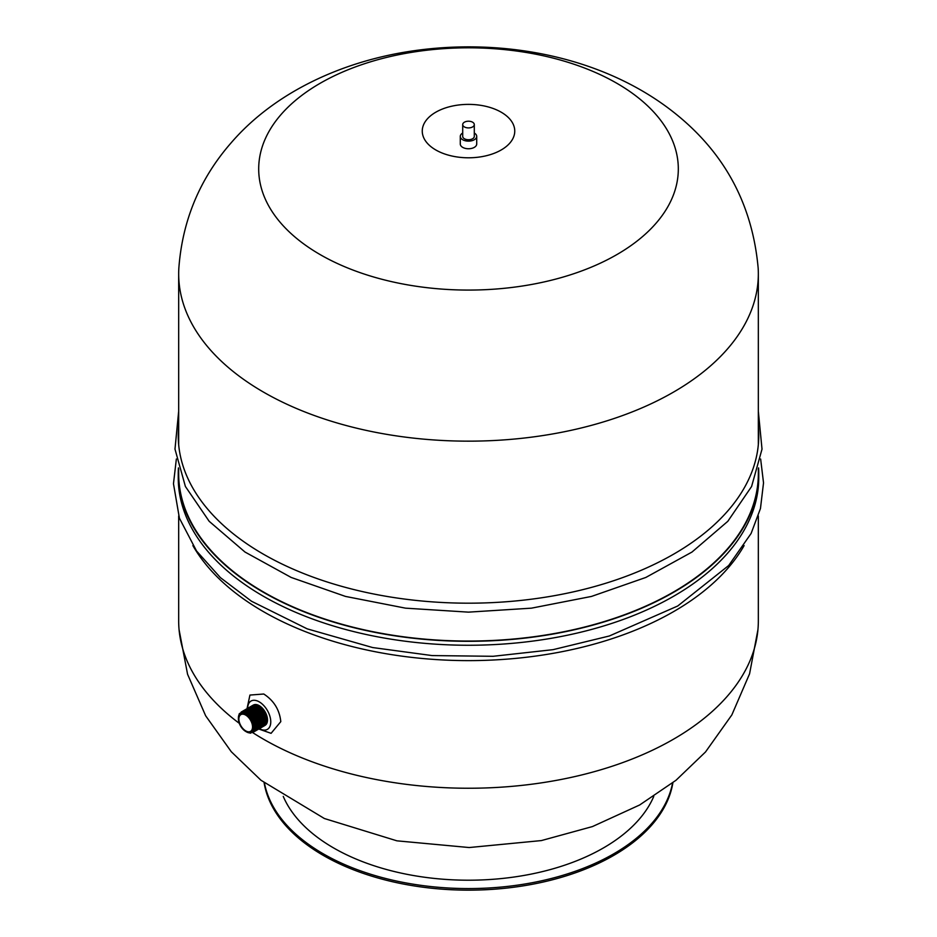 <?xml version="1.0" encoding="UTF-8"?>
<svg xmlns="http://www.w3.org/2000/svg" width="937" height="937" viewBox="0 0 937 937"><rect width="100%" height="100%" fill="white"/><g stroke="black" fill="none" stroke-linecap="round" stroke-linejoin="round"><path stroke-width="1.41" d="M616.862 83.288A209.806 121.131 180 0 1 616.862 254.595A209.806 121.131 180 0 1 320.149 254.595A209.806 121.131 180 0 1 320.149 83.288A209.806 121.131 180 0 1 616.862 83.288M758.174 268.251A289.838 167.336 180 0 1 758.338 273.827A289.838 167.336 180 0 1 579.417 428.42A289.838 167.336 180 0 1 263.566 392.146A289.838 167.336 180 0 1 178.674 273.827A289.838 167.336 180 0 1 178.838 268.228C182.387 220.406 199.85 178.58 231.205 142.752C269.001 98.853 327.294 67.347 394.969 53.936C493.003 34.833 601.964 54.287 675.835 113.974C725.039 153.574 752.493 204.992 758.174 268.24M501.213 112.206A46.253 26.704 180 0 1 492.37 153.961A46.253 26.704 180 0 1 444.642 153.961A46.253 26.704 180 0 1 435.799 149.967A46.253 26.704 180 0 1 435.799 112.206A46.253 26.704 180 0 1 501.213 112.206M474.298 133.031A8.21 4.744 180 0 1 476.71 136.392L476.71 144.005A8.21 4.744 180 0 1 473.466 147.788A8.21 4.744 180 0 1 462.702 147.367A8.21 4.744 180 0 1 462.691 147.367A8.21 4.744 180 0 1 460.29 144.005L460.29 136.392A8.21 4.744 180 0 1 462.702 133.031M476.71 136.392A8.21 4.744 180 0 1 471.639 140.773A8.21 4.744 180 0 1 462.691 139.742A8.21 4.744 180 0 1 460.29 136.392M474.298 124.562L474.298 136.392A5.798 3.35 180 0 1 470.714 139.484A5.798 3.35 180 0 1 464.401 138.758A5.798 3.35 180 0 1 462.702 136.392L462.702 124.562A5.798 3.35 180 0 1 466.286 121.47A5.798 3.35 180 0 1 472.599 122.197A5.798 3.35 180 0 1 474.298 124.562A5.798 3.35 180 0 1 468.5 127.912A5.798 3.35 180 0 1 462.702 124.562M259.444 728.681A16.351 9.44 -120 0 0 270.77 721.736A16.351 9.44 -120 0 0 259.221 701.848A16.351 9.44 -120 0 0 247.661 708.267M253.201 705.151A11.712 6.758 60 0 1 256.609 704.624A11.712 6.758 60 0 1 265.077 711.815A11.712 6.758 60 0 1 267.08 722.743A11.712 6.758 60 0 1 264.913 725.425M258.823 729.033L271.086 733.331L280.795 721.631C279.554 709.813 273.885 700.607 263.765 694.012L249.933 695.067L247.04 708.618M246.044 731.621A11.303 6.524 -120 0 0 246.396 731.832L245.717 731.434A10.342 5.973 60 0 1 238.396 718.773A10.342 5.973 60 0 1 245.717 714.556A10.342 5.973 60 0 1 253.025 727.217A10.342 5.973 60 0 1 245.717 731.434L246.396 731.832A11.303 6.524 -120 0 0 254.384 727.217A11.303 6.524 -120 0 0 246.396 713.373A11.303 6.524 -120 0 0 238.396 717.988A11.303 6.524 -120 0 0 238.408 718.398M245.717 730.883A9.663 5.575 60 0 1 239.403 722.368A9.663 5.575 60 0 1 240.879 714.626A9.663 5.575 60 0 1 250.542 720.213A9.663 5.575 60 0 1 250.542 731.364A9.663 5.575 60 0 1 245.717 730.883M241.09 712.635A11.303 6.524 60 0 1 252.732 718.948A11.303 6.524 60 0 1 252.381 732.172M254.314 730.883A11.303 6.524 -120 0 0 253.412 718.55A11.303 6.524 -120 0 0 243.187 711.605M255.005 730.485A11.303 6.524 -120 0 0 254.091 718.152A11.303 6.524 -120 0 0 243.878 711.206M255.684 730.087A11.303 6.524 -120 0 0 254.782 717.765A11.303 6.524 -120 0 0 244.557 710.82M256.363 729.7A11.303 6.524 -120 0 0 255.461 717.367A11.303 6.524 -120 0 0 245.236 710.422M257.054 729.302A11.303 6.524 -120 0 0 256.141 716.969A11.303 6.524 -120 0 0 245.927 710.023M257.734 728.904A11.303 6.524 -120 0 0 256.832 716.582A11.303 6.524 -120 0 0 246.607 709.637M258.413 728.506A11.303 6.524 -120 0 0 257.511 716.184A11.303 6.524 -120 0 0 247.286 709.239M259.104 728.119A11.303 6.524 -120 0 0 258.19 715.786A11.303 6.524 -120 0 0 247.977 708.841M259.783 727.721A11.303 6.524 -120 0 0 258.881 715.399A11.303 6.524 -120 0 0 248.656 708.454M260.463 727.323A11.303 6.524 -120 0 0 259.561 715.001A11.303 6.524 -120 0 0 249.336 708.056M261.154 726.936A11.303 6.524 -120 0 0 260.24 714.603A11.303 6.524 -120 0 0 250.027 707.658M261.833 726.538A11.303 6.524 -120 0 0 260.931 714.217A11.303 6.524 -120 0 0 250.706 707.271M262.512 726.14A11.303 6.524 -120 0 0 261.61 713.818A11.303 6.524 -120 0 0 251.385 706.873M263.203 725.753A11.303 6.524 -120 0 0 262.29 713.42A11.303 6.524 -120 0 0 252.065 706.475M263.883 725.355A11.303 6.524 -120 0 0 262.981 713.034A11.303 6.524 -120 0 0 252.756 706.088M264.562 724.957A11.303 6.524 -120 0 0 263.66 712.635A11.303 6.524 -120 0 0 253.435 705.69M265.253 724.57A11.303 6.524 -120 0 0 264.339 712.237A11.303 6.524 -120 0 0 254.114 705.292M264.445 783.016A205.297 118.53 -0 0 0 468.512 888.569A205.297 118.53 -0 0 0 672.579 783.004M264.117 782.758A205.297 118.53 -0 0 0 468.512 890.15A205.297 118.53 -0 0 0 672.895 782.746M283.255 796.415A190.808 110.168 -0 0 0 468.512 880.206A190.808 110.168 -0 0 0 653.768 796.415M178.417 467.879A290.259 167.582 0 0 0 178.241 473.724A290.259 167.582 0 0 0 468.5 641.306A290.259 167.582 0 0 0 758.759 473.724A290.259 167.582 0 0 0 758.583 467.879M758.338 468.734L758.338 473.724A289.838 167.336 180 0 1 579.417 628.317A289.838 167.336 180 0 1 263.566 592.043A289.838 167.336 180 0 1 178.674 473.724L178.674 468.769M178.241 473.724L178.241 477.671A290.259 167.582 0 0 0 468.5 645.253A290.259 167.582 0 0 0 758.759 477.671L758.759 473.724M192.881 545.592A290.259 167.582 0 0 0 468.488 660.62A290.259 167.582 0 0 0 744.107 545.603M252.662 732.593A289.838 167.336 0 0 0 263.566 739.234A289.838 167.336 0 0 0 579.417 775.508A289.838 167.336 0 0 0 758.338 620.915L758.338 515.971M178.674 515.994L178.674 620.915A289.838 167.336 0 0 0 239.286 723.329M178.674 435.307A290.259 167.582 0 0 0 178.346 439.992M758.654 439.992A290.259 167.582 0 0 0 758.338 435.389M178.674 426.511A290.259 167.582 0 0 0 178.241 435.6A290.259 167.582 0 0 0 468.5 603.182A290.259 167.582 0 0 0 758.759 435.6A290.259 167.582 0 0 0 758.338 426.604M238.396 718.773L238.396 717.988M244.498 730.626L250.425 733.202L254.22 731.047L255.204 727.299L252.791 718.878L246.782 712.647L242.976 711.605L239.263 713.748L238.502 720.237M252.967 732.394L254.899 730.649L255.895 726.913L253.482 718.492L247.473 712.261L243.655 711.218L241.196 712.015M253.646 732.008L255.59 730.251L256.574 726.515L254.161 718.093L248.153 711.862L244.334 710.82L241.875 711.628M254.325 731.61L256.269 729.864L257.253 726.116L254.841 717.695L248.832 711.464L245.025 710.422L242.566 711.23M255.016 731.211L256.949 729.466L257.944 725.73L255.532 717.309L249.523 711.078L245.705 710.035L243.245 710.832M255.696 730.825L257.64 729.068L258.624 725.332L256.211 716.91L250.202 710.679L246.384 709.637L243.925 710.433M256.375 730.427L258.319 728.681L259.303 724.933L256.89 716.512L250.882 710.281L247.075 709.239L244.604 710.047M257.066 730.028L258.999 728.283L259.994 724.547L257.581 716.126L251.573 709.895L247.755 708.852L245.295 709.649M257.745 729.642L259.69 727.885L260.673 724.149L258.261 715.727L252.252 709.496L248.434 708.454L245.974 709.25M258.425 729.244L260.369 727.487L261.353 723.751L258.94 715.329L252.931 709.098L249.125 708.056L246.654 708.864M259.116 728.845L261.048 727.1L262.044 723.364L259.631 714.943L253.622 708.712L249.804 707.658L247.345 708.466M259.795 728.459L261.739 726.702L262.723 722.966L260.31 714.544L254.302 708.313L250.484 707.271L248.024 708.067M260.474 728.061L262.419 726.304L263.402 722.568L260.99 714.146L254.981 707.915L251.175 706.873L248.703 707.681M261.165 727.662L263.098 725.917L264.093 722.181L261.681 713.76L255.672 707.529L251.854 706.475L249.394 707.283M261.845 727.276L263.789 725.519L264.773 721.783L262.36 713.362L256.351 707.13L252.533 706.088L250.074 706.885M262.524 726.878L264.468 725.121L265.452 721.385L263.039 712.963L257.031 706.732L253.224 705.69L250.753 706.498M263.203 726.48L265.148 724.734L266.143 720.998L263.73 712.577L257.722 706.346L253.904 705.292L251.444 706.1M263.894 726.093L265.839 724.336L266.822 720.6L264.41 712.179L258.401 705.948L254.583 704.905L252.123 705.702M264.574 725.695L267.08 722.743M256.609 704.624L252.803 705.315M757.939 629.664L749.577 673.808L731.832 714.943L705.502 751.978L676.01 780.263L639.666 804.977L592.442 826.575L541.41 840.571L469.179 847.54L396.913 840.829L324.378 818.516L260.99 780.263L231.298 751.743L205.648 715.786L187.564 674.242L179.061 629.617M760.645 459.025L763.526 482.871L760.457 508.51L751.111 533.458L728.705 565.503L677.732 605.993L609.343 635.989L553.017 649.669L493.073 656.298L432.074 655.572L372.633 647.549L307.172 628.844L251.514 601.249L220.394 577.614L196.559 551.003L179.412 518.208L173.474 483.738L176.355 459.025M758.338 444.606L758.338 273.827M178.674 444.688L178.674 273.827M758.338 411.261L762.015 449.139L751.591 486.502L727.803 521.323L691.974 552.057L645.839 577.45L591.505 596.424L531.455 608.16L468.488 612.142L405.522 608.16L345.472 596.412L291.126 577.426L244.99 552.034L209.174 521.3L185.397 486.479L174.985 449.116L178.674 411.226"/></g></svg>
